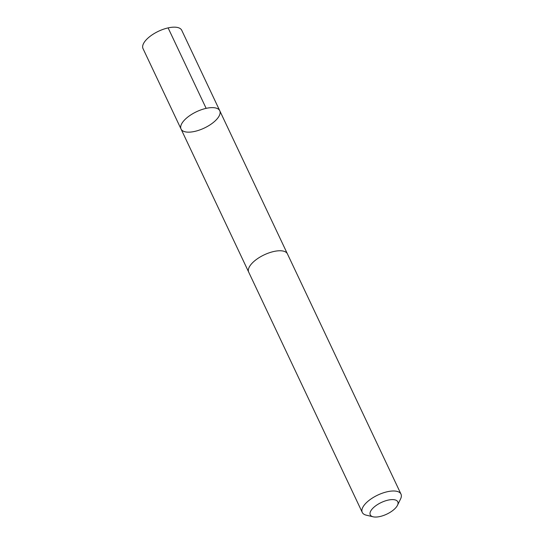<?xml version="1.0" encoding="UTF-8"?>
<svg xmlns="http://www.w3.org/2000/svg" width="544" height="544" viewBox="0 0 544 544"><rect width="100%" height="100%" fill="white"/><g stroke="black" fill="none" stroke-linecap="round" stroke-linejoin="round"><path stroke-width="0.82" d="M181.927 123.345A21.413 9.051 -25.3 0 1 202.008 109.514A21.413 9.051 -25.3 0 1 219.762 110.745A21.413 9.051 -25.3 0 1 204.272 128.071A21.413 9.051 -25.3 0 1 181.05 129.044A21.413 9.051 -25.3 0 1 181.927 123.345A21.413 9.051 -25.3 0 1 202.008 109.514A21.413 9.051 -25.3 0 1 219.762 110.745L181.737 30.28A21.413 9.051 154.7 0 0 163.975 29.05A21.413 9.051 154.7 0 0 143.888 42.888A21.413 9.051 154.7 0 0 143.011 48.586L181.05 129.044A21.413 9.051 -25.3 0 1 181.927 123.345M397.487 505.281L400.554 498.984A21.413 9.051 154.7 0 0 400.989 494.108L287.429 253.878A21.413 9.051 154.7 0 0 264.2 254.85A21.413 9.051 154.7 0 0 248.71 272.184L362.263 512.414A21.413 9.051 154.7 0 0 366.302 515.175L373.123 516.8A15.232 6.44 154.7 0 0 386.281 514.372A15.232 6.44 154.7 0 0 397.168 505.872A15.232 6.44 154.7 0 0 397.487 505.281A15.232 6.44 154.7 0 0 381.269 502.506A15.232 6.44 154.7 0 0 373.123 516.8M400.989 494.108A21.413 9.051 154.7 0 0 377.76 495.081A21.413 9.051 154.7 0 0 362.263 512.414M206.149 108.358L168.116 27.9M287.293 253.62L219.762 110.745M248.594 271.912L181.05 129.044"/></g></svg>
